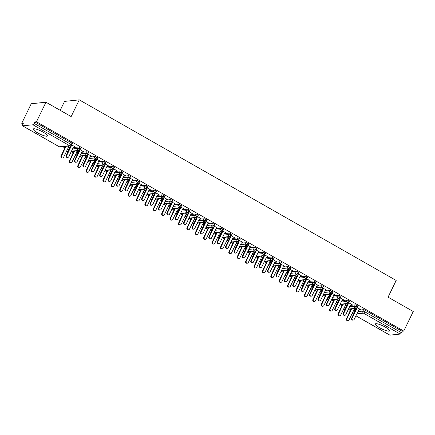 <?xml version="1.0" encoding="UTF-8"?>
<svg xmlns="http://www.w3.org/2000/svg" width="435" height="435" viewBox="0 0 435 435"><rect width="100%" height="100%" fill="white"/><g stroke="black" fill="none" stroke-linecap="round" stroke-linejoin="round"><path stroke-width="0.65" d="M43.228 132.191A7.912 1.604 25.9 0 1 47.475 135.943A7.912 1.604 25.9 0 1 37.486 132.789A7.912 1.604 25.9 0 1 33.245 129.032A7.912 1.604 25.9 0 1 43.228 132.191M385.323 327.131A7.912 1.604 25.9 0 1 389.57 330.883A7.912 1.604 25.9 0 1 379.581 327.729A7.912 1.604 25.9 0 1 375.34 323.972A7.912 1.604 25.9 0 1 385.323 327.131M21.75 123.306L23.408 123.138L22.712 124.568A1.522 0.462 -60.3 0 0 22.511 125.829A1.522 0.462 -60.3 0 0 22.615 125.851L32.919 124.774A1.522 0.462 -60.3 0 0 34.12 123.377L34.816 121.952L36.469 121.778L45.969 102.214L31.249 103.742L21.75 123.306L22.984 124.013M62.738 146.666L65.005 147.96M71.291 151.538L73.401 152.739M79.687 156.323L81.796 157.524M88.082 161.108L90.192 162.309M96.478 165.893L98.587 167.094M104.873 170.678L106.983 171.879M113.269 175.457L115.378 176.659M121.664 180.242L123.768 181.444M130.06 185.027L132.164 186.229M138.455 189.812L140.559 191.014M146.845 194.597L148.955 195.799M155.241 199.377L157.35 200.578M163.636 204.162L165.746 205.363M172.032 208.947L174.141 210.148M180.427 213.732L182.537 214.933M188.823 218.511L190.932 219.713M197.218 223.296L199.328 224.498M205.614 228.081L207.718 229.283M214.009 232.866L216.113 234.068M222.399 237.651L224.509 238.853M230.795 242.431L232.904 243.633M239.19 247.216L241.3 248.418M247.586 252.001L249.695 253.203M255.981 256.786L258.091 257.988M264.377 261.565L266.486 262.767M272.772 266.35L274.882 267.552M281.168 271.135L283.277 272.337M289.563 275.921L291.667 277.122M297.959 280.705L300.063 281.907M306.349 285.485L308.458 286.687M314.744 290.27L316.854 291.472M323.14 295.055L325.249 296.257M331.535 299.84L333.645 301.042M339.931 304.625L342.04 305.821M348.326 309.405L350.436 310.606M60.209 110.327L64.549 101.393L79.268 99.86L396.176 280.45L388.063 297.154L413.25 311.503L403.751 331.068L402.092 331.242L365.389 310.324L364.693 311.754L401.402 332.672L402.092 331.242M401.402 332.672A1.522 0.462 119.7 0 1 400.2 334.069L389.89 335.14A1.522 0.462 119.7 0 1 389.793 335.124A1.522 0.462 119.7 0 1 389.722 335.042M36.469 121.778L403.751 331.068M45.969 102.214L71.155 116.564L79.268 99.86M360.153 309.611L360.631 309.562L357.124 307.561M353.193 308.796L355.069 310.003M353.519 310.71L355.368 310.519M358.668 310.177L363.578 309.666A1.522 0.31 25.9 0 1 365.389 310.324M34.816 121.952L71.519 142.865A1.522 0.31 25.9 0 1 72.34 143.588L71.644 145.018A1.522 0.31 -154.1 0 0 70.829 144.295L71.519 142.865M68.088 148.063L69.943 147.867M73.243 147.525L78.148 147.014A1.522 0.31 25.9 0 1 79.915 147.65A1.522 0.31 25.9 0 1 80.731 148.373L80.04 149.803A1.522 0.31 -154.1 0 0 79.224 149.08L79.915 147.65M74.592 146.883L75.201 146.91L71.693 144.915M69.437 147.421L70.051 147.449L67.762 146.144M76.484 152.843L78.338 152.652M81.639 152.31L86.543 151.799A1.522 0.31 25.9 0 1 88.31 152.435A1.522 0.31 25.9 0 1 89.126 153.158L88.435 154.588A1.522 0.31 -154.1 0 0 87.62 153.865L88.31 152.435M82.987 151.668L83.596 151.695L80.089 149.694M77.832 152.207L78.447 152.228L76.158 150.929M84.879 157.628L86.734 157.437M90.034 157.095L94.939 156.584A1.522 0.31 25.9 0 1 96.706 157.22A1.522 0.31 25.9 0 1 97.522 157.943L96.831 159.368A1.522 0.31 -154.1 0 0 96.015 158.65L96.706 157.22M91.383 156.453L91.992 156.48L88.484 154.479M86.228 156.986L86.837 157.013L84.553 155.714M93.275 162.413L95.129 162.217M98.43 161.874L103.334 161.369A1.522 0.31 25.9 0 1 105.101 162.005A1.522 0.31 25.9 0 1 105.917 162.723L105.227 164.153A1.522 0.31 -154.1 0 0 104.405 163.429L105.101 162.005M99.773 161.238L100.387 161.26L96.88 159.264M94.623 161.771L95.232 161.798L92.949 160.493M101.67 167.198L103.525 167.002M106.825 166.659L111.73 166.148A1.522 0.31 25.9 0 1 113.497 166.784A1.522 0.31 25.9 0 1 114.313 167.508L113.617 168.938A1.522 0.31 -154.1 0 0 112.801 168.214L113.497 166.784M108.168 166.018L108.783 166.045L105.275 164.049M103.019 166.556L103.628 166.583L101.344 165.278M110.066 171.977L111.915 171.787M115.215 171.444L120.125 170.933A1.522 0.31 25.9 0 1 121.892 171.569A1.522 0.31 25.9 0 1 122.708 172.293L122.012 173.723A1.522 0.31 -154.1 0 0 121.196 173L121.892 171.569M116.564 170.803L117.178 170.83L113.671 168.834M111.414 171.341L112.023 171.368L109.74 170.063M118.461 176.762L120.31 176.572M123.611 176.229L128.515 175.718A1.522 0.31 25.9 0 1 130.288 176.354A1.522 0.31 25.9 0 1 131.104 177.078L130.408 178.508A1.522 0.31 -154.1 0 0 129.592 177.784L130.288 176.354M124.959 175.588L125.574 175.615L122.066 173.614M119.81 176.126L120.419 176.148L118.135 174.848M126.857 181.547L128.706 181.357M132.006 181.009L136.911 180.503A1.522 0.31 25.9 0 1 138.683 181.139A1.522 0.31 25.9 0 1 139.499 181.857L138.803 183.287A1.522 0.31 -154.1 0 0 137.987 182.569L138.683 181.139M133.355 180.373L133.969 180.4L130.462 178.399M128.2 180.906L128.814 180.933L126.531 179.633M135.252 186.332L137.101 186.136M140.402 185.794L145.306 185.283A1.522 0.31 25.9 0 1 147.079 185.919A1.522 0.31 25.9 0 1 147.895 186.642L147.199 188.072A1.522 0.31 -154.1 0 0 146.383 187.349L147.079 185.919M141.75 185.158L142.359 185.179L138.857 183.184M136.595 185.691L137.21 185.718L134.926 184.413M143.642 191.117L145.497 190.921M148.797 190.579L153.702 190.068A1.522 0.31 25.9 0 1 155.469 190.704A1.522 0.31 25.9 0 1 156.29 191.427L155.594 192.857A1.522 0.31 -154.1 0 0 154.778 192.134L155.469 190.704M150.146 189.937L150.755 189.964L147.248 187.969M144.991 190.476L145.605 190.503L143.316 189.198M152.038 195.897L153.892 195.707M157.193 195.364L162.097 194.853A1.522 0.31 25.9 0 1 163.864 195.489A1.522 0.31 25.9 0 1 164.68 196.212L163.99 197.642A1.522 0.31 -154.1 0 0 163.174 196.919L163.864 195.489M158.541 194.722L159.15 194.75L155.643 192.749M153.386 195.261L154.001 195.282L151.712 193.983M160.433 200.682L162.288 200.492M165.588 200.149L170.493 199.638A1.522 0.31 25.9 0 1 172.26 200.274A1.522 0.31 25.9 0 1 173.076 200.997L172.385 202.422A1.522 0.31 -154.1 0 0 171.569 201.704L172.26 200.274M166.937 199.507L167.546 199.534L164.038 197.533M161.782 200.04L162.396 200.067L160.107 198.768M168.829 205.467L170.683 205.276M173.984 204.928L178.888 204.423A1.522 0.31 25.9 0 1 180.655 205.059A1.522 0.31 25.9 0 1 181.471 205.777L180.781 207.207A1.522 0.31 -154.1 0 0 179.965 206.484L180.655 205.059M175.332 204.292L175.941 204.314L172.434 202.318M170.177 204.825L170.786 204.852L168.503 203.553M177.224 210.252L179.079 210.056M182.379 209.713L187.284 209.202A1.522 0.31 25.9 0 1 189.051 209.839A1.522 0.31 25.9 0 1 189.867 210.562L189.176 211.992A1.522 0.31 -154.1 0 0 188.355 211.269L189.051 209.839M183.722 209.072L184.337 209.099L180.829 207.103M178.573 209.61L179.182 209.637L176.898 208.332M185.62 215.037L187.474 214.841M190.769 214.498L195.679 213.987A1.522 0.31 25.9 0 1 197.446 214.624A1.522 0.31 25.9 0 1 198.262 215.347L197.566 216.777A1.522 0.31 -154.1 0 0 196.75 216.054L197.446 214.624M192.118 213.857L192.732 213.884L189.225 211.888M186.968 214.395L187.577 214.422L185.294 213.117M194.015 219.816L195.864 219.626M199.165 219.283L204.075 218.772A1.522 0.31 25.9 0 1 205.842 219.409A1.522 0.31 25.9 0 1 206.658 220.132L205.962 221.562A1.522 0.31 -154.1 0 0 205.146 220.839L205.842 219.409M200.513 218.642L201.128 218.669L197.62 216.668M195.364 219.18L195.973 219.202L193.689 217.902M202.411 224.601L204.26 224.411M207.56 224.068L212.465 223.557A1.522 0.31 25.9 0 1 214.237 224.194A1.522 0.31 25.9 0 1 215.053 224.911L214.357 226.341A1.522 0.31 -154.1 0 0 213.541 225.624L214.237 224.194M208.909 223.427L209.523 223.454L206.016 221.453M203.759 223.96L204.368 223.987L202.085 222.687M210.806 229.386L212.655 229.191M215.956 228.848L220.86 228.337A1.522 0.31 25.9 0 1 222.633 228.973A1.522 0.31 25.9 0 1 223.449 229.696L222.753 231.126A1.522 0.31 -154.1 0 0 221.937 230.403L222.633 228.973M217.304 228.212L217.919 228.234L214.411 226.238M212.149 228.745L212.764 228.772L210.48 227.467M219.202 234.171L221.051 233.976M224.351 233.633L229.256 233.122A1.522 0.31 25.9 0 1 231.028 233.758A1.522 0.31 25.9 0 1 231.844 234.481L231.148 235.911A1.522 0.31 -154.1 0 0 230.332 235.188L231.028 233.758M225.7 232.991L226.309 233.019L222.807 231.023M220.545 233.53L221.159 233.557L218.876 232.252M227.592 238.951L229.446 238.761M232.747 238.418L237.651 237.907A1.522 0.31 25.9 0 1 239.419 238.543A1.522 0.31 25.9 0 1 240.24 239.266L239.544 240.696A1.522 0.31 -154.1 0 0 238.728 239.973L239.419 238.543M234.095 237.776L234.704 237.804L231.197 235.803M228.94 238.315L229.555 238.342L227.266 237.037M235.987 243.736L237.842 243.546M241.142 243.203L246.047 242.692A1.522 0.31 25.9 0 1 247.814 243.328A1.522 0.31 25.9 0 1 248.63 244.051L247.939 245.476A1.522 0.31 -154.1 0 0 247.123 244.758L247.814 243.328M242.491 242.561L243.1 242.589L239.593 240.588M237.336 243.094L237.95 243.121L235.661 241.822M244.383 248.521L246.237 248.331M249.538 247.983L254.442 247.477A1.522 0.31 25.9 0 1 256.21 248.113A1.522 0.31 25.9 0 1 257.025 248.831L256.335 250.261A1.522 0.31 -154.1 0 0 255.519 249.538L256.21 248.113M250.886 247.346L251.495 247.374L247.988 245.373M245.731 247.879L246.346 247.906L244.057 246.607M252.778 253.306L254.633 253.11M257.933 252.768L262.838 252.256A1.522 0.31 25.9 0 1 264.605 252.893A1.522 0.31 25.9 0 1 265.421 253.616L264.73 255.046A1.522 0.31 -154.1 0 0 263.909 254.323L264.605 252.893M259.282 252.126L259.891 252.153L256.384 250.158M254.127 252.664L254.736 252.691L252.452 251.386M261.174 258.091L263.028 257.895M266.329 257.553L271.233 257.041A1.522 0.31 25.9 0 1 273.001 257.678A1.522 0.31 25.9 0 1 273.816 258.401L273.126 259.831A1.522 0.31 -154.1 0 0 272.305 259.108L273.001 257.678M267.672 256.911L268.286 256.938L264.779 254.943M262.522 257.449L263.131 257.476L260.848 256.171M269.569 262.87L271.424 262.68M274.719 262.338L279.629 261.826A1.522 0.31 25.9 0 1 281.396 262.463A1.522 0.31 25.9 0 1 282.212 263.186L281.516 264.616A1.522 0.31 -154.1 0 0 280.7 263.893L281.396 262.463M276.067 261.696L276.682 261.723L273.175 259.722M270.918 262.234L271.527 262.256L269.243 260.957M277.965 267.655L279.814 267.465M283.114 267.123L288.019 266.611A1.522 0.31 25.9 0 1 289.792 267.248A1.522 0.31 25.9 0 1 290.607 267.971L289.911 269.395A1.522 0.31 -154.1 0 0 289.096 268.678L289.792 267.248M284.463 266.481L285.077 266.508L281.57 264.507M279.313 267.014L279.922 267.041L277.639 265.741M286.36 272.44L288.209 272.245M291.51 271.902L296.414 271.397A1.522 0.31 25.9 0 1 298.187 272.033A1.522 0.31 25.9 0 1 299.003 272.75L298.307 274.18A1.522 0.31 -154.1 0 0 297.491 273.457L298.187 272.033M292.858 271.266L293.473 271.288L289.966 269.292M287.709 271.799L288.318 271.826L286.034 270.521M294.756 277.225L296.605 277.03M299.905 276.687L304.81 276.176A1.522 0.31 25.9 0 1 306.583 276.812A1.522 0.31 25.9 0 1 307.398 277.535L306.702 278.965A1.522 0.31 -154.1 0 0 305.887 278.242L306.583 276.812M301.254 276.046L301.868 276.073L298.361 274.077M296.099 276.584L296.713 276.611L294.43 275.306M303.146 282.005L305 281.815M308.301 281.472L313.205 280.961A1.522 0.31 25.9 0 1 314.978 281.597A1.522 0.31 25.9 0 1 315.794 282.32L315.098 283.75A1.522 0.31 -154.1 0 0 314.282 283.027L314.978 281.597M309.649 280.831L310.258 280.858L306.757 278.862M304.495 281.369L305.109 281.396L302.825 280.091M311.542 286.79L313.396 286.6M316.696 286.257L321.601 285.746A1.522 0.31 25.9 0 1 323.368 286.382A1.522 0.31 25.9 0 1 324.189 287.105L323.493 288.535A1.522 0.31 -154.1 0 0 322.678 287.812L323.368 286.382M318.045 285.616L318.654 285.643L315.147 283.642M312.89 286.154L313.504 286.176L311.215 284.876M319.937 291.575L321.791 291.385M325.092 291.037L329.996 290.531A1.522 0.31 25.9 0 1 331.764 291.167A1.522 0.31 25.9 0 1 332.579 291.885L331.889 293.315A1.522 0.31 -154.1 0 0 331.073 292.597L331.764 291.167M326.44 290.401L327.049 290.428L323.542 288.427M321.286 290.933L321.9 290.961L319.611 289.661M328.333 296.36L330.187 296.164M333.487 295.822L338.392 295.311A1.522 0.31 25.9 0 1 340.159 295.947A1.522 0.31 25.9 0 1 340.975 296.67L340.284 298.1A1.522 0.31 -154.1 0 0 339.469 297.377L340.159 295.947M334.836 295.186L335.445 295.207L331.938 293.212M329.681 295.718L330.296 295.746L328.006 294.441M336.728 301.145L338.582 300.949M341.883 300.607L346.787 300.096A1.522 0.31 25.9 0 1 348.555 300.732A1.522 0.31 25.9 0 1 349.37 301.455L348.68 302.885A1.522 0.31 -154.1 0 0 347.859 302.162L348.555 300.732M343.226 299.965L343.84 299.992L340.333 297.997M338.077 300.503L338.686 300.531L336.402 299.226M345.124 305.925L346.978 305.734M350.278 305.392L355.183 304.881A1.522 0.31 25.9 0 1 356.95 305.517A1.522 0.31 25.9 0 1 357.766 306.24L357.075 307.67A1.522 0.31 -154.1 0 0 356.254 306.947L356.95 305.517M351.621 304.75L352.236 304.777L348.729 302.776M346.472 305.288L347.081 305.31L344.797 304.011M348.511 309.024L355.052 308.344A1.522 0.462 -60.3 0 0 356.254 306.947A1.522 0.31 -154.1 0 0 354.487 306.311L355.183 304.881M344.563 309.28A1.522 0.462 -60.3 0 0 344.64 309.394A1.522 0.462 -60.3 0 0 344.645 309.399A1.522 0.462 -60.3 0 0 344.748 309.415L345.211 309.367M340.116 304.239L346.657 303.559A1.522 0.462 -60.3 0 0 347.859 302.162A1.522 0.31 -154.1 0 0 346.091 301.526L346.787 300.096M336.168 304.495A1.522 0.462 -60.3 0 0 336.25 304.609A1.522 0.462 -60.3 0 0 336.353 304.63L336.815 304.582M335.548 303.576L336.25 304.609A1.522 0.462 -60.3 0 0 336.25 304.614A1.522 1.522 0 0 0 336.717 304.788M331.72 299.454L338.261 298.774A1.522 0.462 -60.3 0 0 339.469 297.377A1.522 0.31 -154.1 0 0 337.696 296.741L338.392 295.311M327.772 299.715A1.522 0.462 -60.3 0 0 327.854 299.829A1.522 0.462 -60.3 0 0 327.957 299.846L328.42 299.802M327.153 298.791L327.854 299.829A1.522 1.522 0 0 0 328.322 300.003M323.325 294.674L329.866 293.995A1.522 0.462 -60.3 0 0 331.073 292.597A1.522 0.31 -154.1 0 0 329.3 291.961L329.996 290.531M319.377 294.93A1.522 0.462 -60.3 0 0 319.459 295.044A1.522 0.462 -60.3 0 0 319.562 295.066L320.024 295.017M318.757 294.011L319.459 295.044A1.522 0.462 -60.3 0 0 319.464 295.044A1.522 1.522 0 0 0 319.926 295.218M314.935 289.889L321.476 289.21A1.522 0.462 -60.3 0 0 322.678 287.812A1.522 0.31 -154.1 0 0 320.905 287.176L321.601 285.746M310.987 290.145A1.522 0.462 -60.3 0 0 311.063 290.259A1.522 0.462 -60.3 0 0 311.068 290.259A1.522 0.462 -60.3 0 0 311.166 290.281L311.634 290.232M306.539 285.104L313.08 284.425A1.522 0.462 -60.3 0 0 314.282 283.027A1.522 0.31 -154.1 0 0 312.515 282.391L313.205 280.961M302.591 285.36A1.522 0.462 -60.3 0 0 302.668 285.474A1.522 0.462 -60.3 0 0 302.776 285.496L303.238 285.447M301.966 284.441L302.668 285.474A1.522 0.462 -60.3 0 0 302.673 285.48A1.522 1.522 0 0 0 303.141 285.648M298.144 280.319L304.685 279.64A1.522 0.462 -60.3 0 0 305.887 278.242A1.522 0.31 -154.1 0 0 304.119 277.606L304.81 276.176M294.196 280.575A1.522 0.462 -60.3 0 0 294.272 280.689A1.522 0.462 -60.3 0 0 294.381 280.711L294.843 280.662M293.571 279.656L294.272 280.689A1.522 0.462 -60.3 0 0 294.277 280.695A1.522 1.522 0 0 0 294.745 280.869M289.748 275.54L296.289 274.855A1.522 0.462 -60.3 0 0 297.491 273.457A1.522 0.31 -154.1 0 0 295.724 272.821L296.414 271.397M285.8 275.795A1.522 0.462 -60.3 0 0 285.877 275.91A1.522 0.462 -60.3 0 0 285.985 275.931L286.447 275.882M285.175 274.871L285.877 275.91A1.522 0.462 -60.3 0 0 285.882 275.91A1.522 1.522 0 0 0 286.35 276.084M281.353 270.755L287.894 270.075A1.522 0.462 -60.3 0 0 289.096 268.678A1.522 0.31 -154.1 0 0 287.328 268.042L288.019 266.611M277.405 271.01A1.522 0.462 -60.3 0 0 277.481 271.125A1.522 0.462 -60.3 0 0 277.59 271.146L278.052 271.097M276.785 270.091L277.481 271.125A1.522 0.462 -60.3 0 0 277.486 271.125A1.522 1.522 0 0 0 277.954 271.299M272.957 265.97L279.498 265.29A1.522 0.462 -60.3 0 0 280.7 263.893A1.522 0.31 -154.1 0 0 278.933 263.257L279.629 261.826M269.009 266.225A1.522 0.462 -60.3 0 0 269.086 266.34A1.522 0.462 -60.3 0 0 269.091 266.345A1.522 0.462 -60.3 0 0 269.194 266.361L269.656 266.312M264.562 261.185L271.103 260.505A1.522 0.462 -60.3 0 0 272.305 259.108A1.522 0.31 -154.1 0 0 270.537 258.472L271.233 257.041M260.614 261.44A1.522 0.462 -60.3 0 0 260.69 261.555A1.522 0.462 -60.3 0 0 260.695 261.56A1.522 0.462 -60.3 0 0 260.799 261.576L261.261 261.527M256.166 256.4L262.707 255.72A1.522 0.462 -60.3 0 0 263.909 254.323A1.522 0.31 -154.1 0 0 262.142 253.687L262.838 252.256M252.218 256.661A1.522 0.462 -60.3 0 0 252.3 256.775A1.522 0.462 -60.3 0 0 252.403 256.791L252.865 256.748M251.599 255.736L252.3 256.775A1.522 1.522 0 0 0 252.768 256.949A1.522 1.414 -95.9 0 1 251.68 255.562M247.771 251.62L254.312 250.935A1.522 0.462 -60.3 0 0 255.519 249.538A1.522 0.31 -154.1 0 0 253.746 248.902L254.442 247.477M243.823 251.876A1.522 0.462 -60.3 0 0 243.904 251.99A1.522 0.462 -60.3 0 0 244.008 252.012L244.47 251.963M243.203 250.951L243.904 251.99A1.522 1.522 0 0 0 244.372 252.164M239.375 246.835L245.922 246.156A1.522 0.462 -60.3 0 0 247.123 244.758A1.522 0.31 -154.1 0 0 245.351 244.122L246.047 242.692M235.427 247.091A1.522 0.462 -60.3 0 0 235.509 247.205A1.522 0.462 -60.3 0 0 235.514 247.205A1.522 0.462 -60.3 0 0 235.612 247.227L236.075 247.178M230.985 242.05L237.526 241.371A1.522 0.462 -60.3 0 0 238.728 239.973A1.522 0.31 -154.1 0 0 236.955 239.337L237.651 237.907M227.037 242.306A1.522 0.462 -60.3 0 0 227.113 242.42A1.522 0.462 -60.3 0 0 227.217 242.442L227.684 242.393M226.412 241.387L227.113 242.42A1.522 0.462 -60.3 0 0 227.119 242.425A1.522 1.522 0 0 0 227.587 242.594A1.522 1.414 -95.9 0 1 226.499 241.213M222.589 237.265L229.131 236.586A1.522 0.462 -60.3 0 0 230.332 235.188A1.522 0.31 -154.1 0 0 228.565 234.552L229.256 233.122M218.642 237.521A1.522 0.462 -60.3 0 0 218.718 237.635A1.522 0.462 -60.3 0 0 218.827 237.657L219.289 237.608M218.017 236.602L218.718 237.635A1.522 0.462 -60.3 0 0 218.723 237.641A1.522 1.522 0 0 0 219.191 237.814A1.522 1.414 -95.9 0 1 218.104 236.428M214.194 232.48L220.735 231.801A1.522 0.462 -60.3 0 0 221.937 230.403A1.522 0.31 -154.1 0 0 220.17 229.767L220.86 228.337M210.246 232.741A1.522 0.462 -60.3 0 0 210.322 232.855A1.522 0.462 -60.3 0 0 210.431 232.872L210.893 232.828M209.621 231.817L210.322 232.855A1.522 0.462 -60.3 0 0 210.328 232.855A1.522 1.522 0 0 0 210.796 233.029M205.798 227.701L212.34 227.021A1.522 0.462 -60.3 0 0 213.541 225.624A1.522 0.31 -154.1 0 0 211.774 224.987L212.465 223.557M201.851 227.956A1.522 0.462 -60.3 0 0 201.927 228.07A1.522 0.462 -60.3 0 0 202.036 228.092L202.498 228.043M201.226 227.037L201.927 228.07A1.522 0.462 -60.3 0 0 201.932 228.07A1.522 1.522 0 0 0 202.4 228.244A1.522 1.414 -95.9 0 1 201.313 226.858M197.403 222.916L203.944 222.236A1.522 0.462 -60.3 0 0 205.146 220.839A1.522 0.31 -154.1 0 0 203.379 220.202L204.075 218.772M193.455 223.171A1.522 0.462 -60.3 0 0 193.531 223.285A1.522 0.462 -60.3 0 0 193.537 223.291A1.522 0.462 -60.3 0 0 193.64 223.307L194.102 223.258M189.007 218.131L195.549 217.451A1.522 0.462 -60.3 0 0 196.75 216.054A1.522 0.31 -154.1 0 0 194.983 215.417L195.679 213.987M185.06 218.386A1.522 0.462 -60.3 0 0 185.136 218.5A1.522 0.462 -60.3 0 0 185.245 218.522L185.707 218.473M184.44 217.467L185.136 218.5A1.522 0.462 -60.3 0 0 185.141 218.506A1.522 1.522 0 0 0 185.609 218.674A1.522 1.414 -95.9 0 1 184.522 217.293M180.612 213.346L187.153 212.666A1.522 0.462 -60.3 0 0 188.355 211.269A1.522 0.31 -154.1 0 0 186.588 210.632L187.284 209.202M176.664 213.601A1.522 0.462 -60.3 0 0 176.74 213.715A1.522 0.462 -60.3 0 0 176.849 213.737L177.311 213.688M176.044 212.682L176.74 213.715A1.522 0.462 -60.3 0 0 176.746 213.721A1.522 1.522 0 0 0 177.214 213.895A1.522 1.414 -95.9 0 1 176.126 212.508M172.216 208.566L178.758 207.881A1.522 0.462 -60.3 0 0 179.965 206.484A1.522 0.31 -154.1 0 0 178.192 205.847L178.888 204.423M168.269 208.822A1.522 0.462 -60.3 0 0 168.35 208.936A1.522 0.462 -60.3 0 0 168.454 208.958L168.916 208.909M167.649 207.897L168.35 208.936A1.522 1.522 0 0 0 168.818 209.11M163.821 203.781L170.362 203.101A1.522 0.462 -60.3 0 0 171.569 201.704A1.522 0.31 -154.1 0 0 169.797 201.068L170.493 199.638M159.873 204.037A1.522 0.462 -60.3 0 0 159.955 204.151A1.522 0.462 -60.3 0 0 160.058 204.173L160.52 204.124M159.253 203.118L159.955 204.151A1.522 1.522 0 0 0 160.423 204.325A1.522 1.414 -95.9 0 1 159.34 202.938M155.425 198.996L161.972 198.316A1.522 0.462 -60.3 0 0 163.174 196.919A1.522 0.31 -154.1 0 0 161.401 196.283L162.097 194.853M151.478 199.252A1.522 0.462 -60.3 0 0 151.559 199.366A1.522 0.462 -60.3 0 0 151.663 199.388L152.125 199.339M150.858 198.333L151.559 199.366A1.522 0.462 -60.3 0 0 151.565 199.371A1.522 1.522 0 0 0 152.027 199.54A1.522 1.414 -95.9 0 1 150.945 198.159M147.035 194.211L153.577 193.531A1.522 0.462 -60.3 0 0 154.778 192.134A1.522 0.31 -154.1 0 0 153.006 191.498L153.702 190.068M143.088 194.467A1.522 0.462 -60.3 0 0 143.164 194.581A1.522 0.462 -60.3 0 0 143.267 194.603L143.735 194.554M142.462 193.548L143.164 194.581A1.522 0.462 -60.3 0 0 143.169 194.586A1.522 1.522 0 0 0 143.637 194.76M138.64 189.426L145.181 188.746A1.522 0.462 -60.3 0 0 146.383 187.349A1.522 0.31 -154.1 0 0 144.616 186.713L145.306 185.283M134.692 189.687A1.522 0.462 -60.3 0 0 134.768 189.801A1.522 0.462 -60.3 0 0 134.877 189.818L135.339 189.774M134.067 188.763L134.768 189.801A1.522 0.462 -60.3 0 0 134.774 189.801A1.522 1.522 0 0 0 135.242 189.975M130.244 184.647L136.786 183.967A1.522 0.462 -60.3 0 0 137.987 182.569A1.522 0.31 -154.1 0 0 136.22 181.933L136.911 180.503M126.297 184.902A1.522 0.462 -60.3 0 0 126.373 185.016A1.522 0.462 -60.3 0 0 126.482 185.038L126.944 184.989M125.671 183.983L126.373 185.016A1.522 0.462 -60.3 0 0 126.378 185.016A1.522 1.522 0 0 0 126.846 185.19M121.849 179.862L128.39 179.182A1.522 0.462 -60.3 0 0 129.592 177.784A1.522 0.31 -154.1 0 0 127.825 177.148L128.515 175.718M117.901 180.117A1.522 0.462 -60.3 0 0 117.977 180.231A1.522 0.462 -60.3 0 0 117.983 180.231A1.522 0.462 -60.3 0 0 118.086 180.253L118.548 180.204M113.453 175.077L119.995 174.397A1.522 0.462 -60.3 0 0 121.196 173A1.522 0.31 -154.1 0 0 119.429 172.363L120.125 170.933M109.506 175.332A1.522 0.462 -60.3 0 0 109.582 175.446A1.522 0.462 -60.3 0 0 109.691 175.468L110.153 175.419M108.886 174.413L109.582 175.446A1.522 0.462 -60.3 0 0 109.587 175.452A1.522 1.522 0 0 0 110.055 175.62M105.058 170.292L111.599 169.612A1.522 0.462 -60.3 0 0 112.801 168.214A1.522 0.31 -154.1 0 0 111.034 167.578L111.73 166.148M101.11 170.547A1.522 0.462 -60.3 0 0 101.186 170.661A1.522 0.462 -60.3 0 0 101.295 170.683L101.757 170.634M100.49 169.628L101.186 170.661A1.522 0.462 -60.3 0 0 101.192 170.667A1.522 1.522 0 0 0 101.659 170.841M96.662 165.512L103.204 164.827A1.522 0.462 -60.3 0 0 104.405 163.429A1.522 0.31 -154.1 0 0 102.638 162.793L103.334 161.369M92.715 165.768A1.522 0.462 -60.3 0 0 92.791 165.882A1.522 0.462 -60.3 0 0 92.9 165.904L93.362 165.855M92.095 164.843L92.791 165.882A1.522 0.462 -60.3 0 0 92.796 165.882A1.522 1.522 0 0 0 93.264 166.056M88.267 160.727L94.808 160.047A1.522 0.462 -60.3 0 0 96.015 158.65A1.522 0.31 -154.1 0 0 94.243 158.014L94.939 156.584M84.319 160.983A1.522 0.462 -60.3 0 0 84.401 161.097A1.522 0.462 -60.3 0 0 84.504 161.119L84.966 161.07M83.699 160.064L84.401 161.097A1.522 1.522 0 0 0 84.868 161.271M79.871 155.942L86.413 155.262A1.522 0.462 -60.3 0 0 87.62 153.865A1.522 0.31 -154.1 0 0 85.847 153.229L86.543 151.799M75.924 156.198A1.522 0.462 -60.3 0 0 76.005 156.312A1.522 0.462 -60.3 0 0 76.005 156.317A1.522 0.462 -60.3 0 0 76.109 156.334L76.571 156.285M71.476 151.157L78.023 150.477A1.522 0.462 -60.3 0 0 79.224 149.08A1.522 0.31 -154.1 0 0 77.452 148.444L78.148 147.014M67.528 151.413A1.522 0.462 -60.3 0 0 67.61 151.527A1.522 0.462 -60.3 0 0 67.615 151.532A1.522 0.462 -60.3 0 0 67.713 151.549L68.175 151.5M353.269 320.068L352.79 320.116A1.267 1.18 -95.9 0 1 351.61 318.257L352.089 318.208A1.267 1.18 84.1 0 0 353.269 320.068A1.267 1.18 84.1 0 0 354.188 319.404L358.788 309.938L360.376 309.415M351.61 318.257L356.113 308.469M352.089 318.208L356.689 308.741L356.548 308.268M356.689 308.741L356.211 308.79M348.12 320.606L347.641 320.655A1.267 1.18 -95.9 0 1 346.461 318.795L346.94 318.746A1.267 1.18 84.1 0 0 348.12 320.606A1.267 1.18 84.1 0 0 349.039 319.942L353.633 310.47L355.226 309.954M351.447 308.975L346.94 318.746M350.969 309.024L346.461 318.795M351.056 309.323L351.534 309.274M344.873 315.283L344.395 315.331A1.267 1.18 -95.9 0 1 343.215 313.477L343.693 313.423A1.267 1.18 84.1 0 0 344.873 315.283A1.267 1.18 84.1 0 0 345.792 314.619L350.392 305.152L351.986 304.636M343.215 313.477L347.717 303.684M343.693 313.423L348.294 303.956L348.152 303.483M348.294 303.956L347.815 304.005M336.478 310.503L335.999 310.552A1.267 1.18 -95.9 0 1 334.819 308.692L335.298 308.643A1.267 1.18 84.1 0 0 336.478 310.503A1.267 1.18 84.1 0 0 337.397 309.84L341.997 300.367L343.59 299.851M334.819 308.692L339.327 298.899M335.298 308.643L339.898 299.171L339.757 298.704M339.898 299.171L339.42 299.22M328.088 305.718L327.609 305.767A1.267 1.18 -95.9 0 1 326.424 303.907L326.902 303.858A1.267 1.18 84.1 0 0 328.088 305.718A1.267 1.18 84.1 0 0 329.001 305.055L333.601 295.582L335.195 295.066M326.424 303.907L330.932 294.114M326.902 303.858L331.503 294.386L331.361 293.919M331.503 294.386L331.024 294.441M319.692 300.933L319.214 300.982A1.267 1.18 -95.9 0 1 318.034 299.122L318.512 299.073A1.267 1.18 84.1 0 0 319.692 300.933A1.267 1.18 84.1 0 0 320.611 300.27L325.206 290.803L326.799 290.281M318.034 299.122L322.536 289.335M318.512 299.073L323.107 289.607L322.971 289.134M323.107 289.607L322.629 289.656M339.724 315.821L339.246 315.87A1.267 1.18 -95.9 0 1 338.066 314.01L338.544 313.961A1.267 1.18 84.1 0 0 339.724 315.821A1.267 1.18 84.1 0 0 340.643 315.157L345.238 305.685L346.831 305.169M343.052 304.19L338.544 313.961M342.573 304.239L338.066 314.01M342.66 304.543L343.139 304.495M331.329 311.036L330.85 311.085A1.267 1.18 -95.9 0 1 329.67 309.225L330.149 309.176A1.267 1.18 84.1 0 0 331.329 311.036A1.267 1.18 84.1 0 0 332.248 310.372L336.842 300.906L338.435 300.384M334.656 299.41L330.149 309.176M334.178 299.459L329.67 309.225M334.265 299.758L334.743 299.71M322.933 306.251L322.455 306.3A1.267 1.18 -95.9 0 1 321.275 304.446L321.753 304.391A1.267 1.18 84.1 0 0 322.933 306.251A1.267 1.18 84.1 0 0 323.852 305.587L328.452 296.121L330.04 295.604M326.261 294.625L321.753 304.391M325.782 294.674L321.275 304.446M325.875 294.974L326.353 294.925M314.538 301.471L314.059 301.52A1.267 1.18 -95.9 0 1 312.879 299.661L313.358 299.612A1.267 1.18 84.1 0 0 314.538 301.471A1.267 1.18 84.1 0 0 315.457 300.808L320.057 291.336L321.644 290.819M317.865 289.84L313.358 299.612M317.387 289.889L312.879 299.661M317.479 290.188L317.958 290.14M311.297 296.148L310.818 296.197A1.267 1.18 -95.9 0 1 309.638 294.337L310.117 294.288A1.267 1.18 84.1 0 0 311.297 296.148A1.267 1.18 84.1 0 0 312.216 295.485L316.81 286.018L318.404 285.496M309.638 294.337L314.141 284.55M310.117 294.288L314.712 284.822L314.576 284.349M314.712 284.822L314.233 284.871M306.142 296.686L305.664 296.735A1.267 1.18 -95.9 0 1 304.484 294.876L304.962 294.827A1.267 1.18 84.1 0 0 306.142 296.686A1.267 1.18 84.1 0 0 307.061 296.023L311.661 286.551L313.249 286.034M309.47 285.055L304.962 294.827M308.991 285.104L304.484 294.876M309.084 285.409L309.562 285.355M302.901 291.363L302.423 291.417A1.267 1.18 -95.9 0 1 301.243 289.558L301.721 289.509A1.267 1.18 84.1 0 0 302.901 291.363A1.267 1.18 84.1 0 0 303.82 290.7L308.415 281.233L310.008 280.716M301.243 289.558L305.745 279.765M301.721 289.509L306.316 280.037L306.18 279.564M306.316 280.037L305.838 280.086M294.506 286.583L294.027 286.632A1.267 1.18 -95.9 0 1 292.847 284.773L293.326 284.724A1.267 1.18 84.1 0 0 294.506 286.583A1.267 1.18 84.1 0 0 295.425 285.92L300.019 276.448L301.613 275.931M292.847 284.773L297.35 274.98M293.326 284.724L297.926 275.252L297.785 274.784M297.926 275.252L297.448 275.301M286.11 281.798L285.632 281.847A1.267 1.18 -95.9 0 1 284.452 279.988L284.93 279.939A1.267 1.18 84.1 0 0 286.11 281.798A1.267 1.18 84.1 0 0 287.029 281.135L291.629 271.663L293.217 271.146M284.452 279.988L288.954 270.2M284.93 279.939L289.531 270.467L289.389 269.999M289.531 270.467L289.052 270.521M277.715 277.013L277.236 277.062A1.267 1.18 -95.9 0 1 276.056 275.203L276.535 275.154A1.267 1.18 84.1 0 0 277.715 277.013A1.267 1.18 84.1 0 0 278.634 276.35L283.234 266.883L284.822 266.361M276.056 275.203L280.559 265.415M276.535 275.154L281.135 265.687L280.994 265.214M281.135 265.687L280.657 265.736M297.747 291.901L297.268 291.95A1.267 1.18 -95.9 0 1 296.088 290.091L296.567 290.042A1.267 1.18 84.1 0 0 297.747 291.901A1.267 1.18 84.1 0 0 298.666 291.238L303.266 281.771L304.859 281.249M301.08 280.271L296.567 290.042M300.601 280.325L296.088 290.091M300.688 280.624L301.167 280.575M289.351 287.116L288.873 287.165A1.267 1.18 -95.9 0 1 287.693 285.306L288.171 285.257A1.267 1.18 84.1 0 0 289.351 287.116A1.267 1.18 84.1 0 0 290.27 286.453L294.87 276.986L296.463 276.464M292.684 275.491L288.171 285.257M292.206 275.54L287.693 285.306M292.293 275.839L292.771 275.79M280.961 282.331L280.483 282.386A1.267 1.18 -95.9 0 1 279.297 280.526L279.776 280.477A1.267 1.18 84.1 0 0 280.961 282.331A1.267 1.18 84.1 0 0 281.875 281.668L286.475 272.201L288.068 271.685M284.289 270.706L279.776 280.477M283.81 270.755L279.297 280.526M283.897 271.054L284.376 271.005M272.566 277.552L272.087 277.601A1.267 1.18 -95.9 0 1 270.907 275.741L271.386 275.692A1.267 1.18 84.1 0 0 272.566 277.552A1.267 1.18 84.1 0 0 273.479 276.888L278.079 267.416L279.672 266.9M275.893 265.921L271.386 275.692M275.415 265.97L270.907 275.741M275.502 266.269L275.98 266.22M269.319 272.228L268.841 272.277A1.267 1.18 -95.9 0 1 267.661 270.423L268.139 270.369A1.267 1.18 84.1 0 0 269.319 272.228A1.267 1.18 84.1 0 0 270.238 271.565L274.838 262.098L276.432 261.576M267.661 270.423L272.163 260.63M268.139 270.369L272.74 260.902L272.598 260.429M272.74 260.902L272.261 260.951M260.924 267.443L260.445 267.498A1.267 1.18 -95.9 0 1 259.265 265.638L259.744 265.589A1.267 1.18 84.1 0 0 260.924 267.443A1.267 1.18 84.1 0 0 261.843 266.785L266.443 257.313L268.036 256.797M259.265 265.638L263.768 255.845M259.744 265.589L264.344 256.117L264.203 255.644M264.344 256.117L263.866 256.166M252.534 262.664L252.055 262.713A1.267 1.18 -95.9 0 1 250.87 260.853L251.348 260.804A1.267 1.18 84.1 0 0 252.534 262.664A1.267 1.18 84.1 0 0 253.447 262L258.047 252.528L259.641 252.012M250.87 260.853L255.378 251.06M251.348 260.804L255.949 251.332L255.807 250.864M255.949 251.332L255.47 251.386M244.138 257.879L243.66 257.928A1.267 1.18 -95.9 0 1 242.48 256.068L242.953 256.019A1.267 1.18 84.1 0 0 244.138 257.879A1.267 1.18 84.1 0 0 245.052 257.215L249.652 247.749L251.245 247.227M242.48 256.068L246.982 246.281M242.953 256.019L247.553 246.553L247.412 246.079M247.553 246.553L247.075 246.601M235.743 253.094L235.264 253.143A1.267 1.18 -95.9 0 1 234.084 251.283L234.563 251.234A1.267 1.18 84.1 0 0 235.743 253.094A1.267 1.18 84.1 0 0 236.662 252.43L241.256 242.964L242.85 242.442M234.084 251.283L238.587 241.496M234.563 251.234L239.158 241.768L239.022 241.294M239.158 241.768L238.679 241.816M264.17 272.767L263.692 272.816A1.267 1.18 -95.9 0 1 262.512 270.956L262.99 270.907A1.267 1.18 84.1 0 0 264.17 272.767A1.267 1.18 84.1 0 0 265.089 272.103L269.684 262.631L271.277 262.115M267.498 261.136L262.99 270.907M267.019 261.185L262.512 270.956M267.106 261.489L267.585 261.435M255.775 267.982L255.296 268.031A1.267 1.18 -95.9 0 1 254.116 266.171L254.595 266.122A1.267 1.18 84.1 0 0 255.775 267.982A1.267 1.18 84.1 0 0 256.693 267.318L261.288 257.852L262.881 257.33M259.102 256.356L254.595 266.122M258.624 256.405L254.116 266.171M258.711 256.704L259.189 256.655M247.379 263.197L246.901 263.246A1.267 1.18 -95.9 0 1 245.721 261.392L246.199 261.337A1.267 1.18 84.1 0 0 247.379 263.197A1.267 1.18 84.1 0 0 248.298 262.533L252.893 253.067L254.486 252.545M250.707 251.571L246.199 261.337M250.228 251.62L245.721 261.392M250.315 251.919L250.794 251.87M238.984 258.412L238.505 258.466A1.267 1.18 -95.9 0 1 237.325 256.606L237.804 256.558A1.267 1.18 84.1 0 0 238.984 258.412A1.267 1.18 84.1 0 0 239.902 257.754L244.503 248.282L246.09 247.765M242.311 246.786L237.804 256.558M241.833 246.835L237.325 256.606M241.925 247.134L242.404 247.085M230.588 253.632L230.11 253.681A1.267 1.18 -95.9 0 1 228.93 251.821L229.408 251.773A1.267 1.18 84.1 0 0 230.588 253.632A1.267 1.18 84.1 0 0 231.507 252.969L236.107 243.497L237.695 242.98M233.916 242.001L229.408 251.773M233.437 242.05L228.93 251.821M233.53 242.355L234.008 242.3M227.347 248.309L226.869 248.363A1.267 1.18 -95.9 0 1 225.689 246.504L226.167 246.455A1.267 1.18 84.1 0 0 227.347 248.309A1.267 1.18 84.1 0 0 228.266 247.645L232.861 238.179L234.454 237.662M225.689 246.504L230.191 236.711M226.167 246.455L230.762 236.983L230.626 236.509M230.762 236.983L230.284 237.031M222.193 248.847L221.714 248.896A1.267 1.18 -95.9 0 1 220.534 247.036L221.013 246.988A1.267 1.18 84.1 0 0 222.193 248.847A1.267 1.18 84.1 0 0 223.111 248.184L227.712 238.717L229.299 238.195M225.52 237.216L221.013 246.988M225.042 237.271L220.534 247.036M225.134 237.57L225.613 237.521M218.952 243.529L218.473 243.578A1.267 1.18 -95.9 0 1 217.293 241.719L217.772 241.67A1.267 1.18 84.1 0 0 218.952 243.529A1.267 1.18 84.1 0 0 219.871 242.866L224.465 233.394L226.059 232.877M217.293 241.719L221.796 231.926M217.772 241.67L222.367 232.198L222.231 231.73M222.367 232.198L221.888 232.246M213.797 244.062L213.319 244.111A1.267 1.18 -95.9 0 1 212.139 242.251L212.617 242.203A1.267 1.18 84.1 0 0 213.797 244.062A1.267 1.18 84.1 0 0 214.716 243.399L219.316 233.932L220.909 233.41M217.13 232.437L212.617 242.203M216.652 232.486L212.139 242.251M216.739 232.785L217.217 232.736M210.556 238.744L210.078 238.793A1.267 1.18 -95.9 0 1 208.898 236.934L209.376 236.885A1.267 1.18 84.1 0 0 210.556 238.744A1.267 1.18 84.1 0 0 211.475 238.081L216.075 228.609L217.663 228.092M208.898 236.934L213.4 227.146M209.376 236.885L213.976 227.413L213.835 226.945M213.976 227.413L213.498 227.467M205.402 239.277L204.923 239.326A1.267 1.18 -95.9 0 1 203.743 237.472L204.222 237.418A1.267 1.18 84.1 0 0 205.402 239.277A1.267 1.18 84.1 0 0 206.32 238.614L210.921 229.147L212.514 228.631M208.735 227.652L204.222 237.418M208.256 227.701L203.743 237.472M208.343 228L208.822 227.951M202.161 233.959L201.682 234.008A1.267 1.18 -95.9 0 1 200.502 232.149L200.981 232.1A1.267 1.18 84.1 0 0 202.161 233.959A1.267 1.18 84.1 0 0 203.08 233.296L207.68 223.829L209.268 223.307M200.502 232.149L205.005 222.361M200.981 232.1L205.581 222.633L205.44 222.16M205.581 222.633L205.102 222.682M197.011 234.498L196.533 234.547A1.267 1.18 -95.9 0 1 195.348 232.687L195.826 232.638A1.267 1.18 84.1 0 0 197.011 234.498A1.267 1.18 84.1 0 0 197.925 233.834L202.525 224.362L204.118 223.846M200.339 222.867L195.826 232.638M199.861 222.916L195.348 232.687M199.948 223.215L200.426 223.166M193.765 229.174L193.287 229.223A1.267 1.18 -95.9 0 1 192.107 227.369L192.585 227.315A1.267 1.18 84.1 0 0 193.765 229.174A1.267 1.18 84.1 0 0 194.684 228.511L199.284 219.044L200.872 218.522M192.107 227.369L196.609 217.576M192.585 227.315L197.185 217.848L197.044 217.375M197.185 217.848L196.707 217.897M188.616 229.713L188.137 229.762A1.267 1.18 -95.9 0 1 186.958 227.902L187.436 227.853A1.267 1.18 84.1 0 0 188.616 229.713A1.267 1.18 84.1 0 0 189.535 229.049L194.13 219.577L195.723 219.061M191.944 218.082L187.436 227.853M191.465 218.131L186.958 227.902M191.552 218.435L192.031 218.381M185.37 224.389L184.891 224.444A1.267 1.18 -95.9 0 1 183.711 222.584L184.19 222.535A1.267 1.18 84.1 0 0 185.37 224.389A1.267 1.18 84.1 0 0 186.289 223.731L190.889 214.259L192.482 213.743M183.711 222.584L188.214 212.791M184.19 222.535L188.79 213.063L188.649 212.59M188.79 213.063L188.311 213.112M180.22 224.928L179.742 224.977A1.267 1.18 -95.9 0 1 178.562 223.117L179.041 223.068A1.267 1.18 84.1 0 0 180.22 224.928A1.267 1.18 84.1 0 0 181.139 224.264L185.734 214.798L187.327 214.276M183.548 213.297L179.041 223.068M183.07 213.351L178.562 223.117M183.157 213.65L183.635 213.601M176.974 219.61L176.496 219.659A1.267 1.18 -95.9 0 1 175.316 217.799L175.794 217.75A1.267 1.18 84.1 0 0 176.974 219.61A1.267 1.18 84.1 0 0 177.893 218.946L182.493 209.474L184.087 208.958M175.316 217.799L179.818 208.006M175.794 217.75L180.394 208.278L180.253 207.81M180.394 208.278L179.916 208.327M171.825 220.143L171.346 220.192A1.267 1.18 -95.9 0 1 170.167 218.337L170.645 218.283A1.267 1.18 84.1 0 0 171.825 220.143A1.267 1.18 84.1 0 0 172.744 219.479L177.339 210.013L178.932 209.491M175.153 208.517L170.645 218.283M174.674 208.566L170.167 218.337M174.761 208.865L175.24 208.816M168.584 214.825L168.106 214.874A1.267 1.18 -95.9 0 1 166.92 213.014L167.399 212.965A1.267 1.18 84.1 0 0 168.584 214.825A1.267 1.18 84.1 0 0 169.498 214.161L174.098 204.689L175.691 204.173M166.92 213.014L171.428 203.227M167.399 212.965L171.999 203.498L171.858 203.025M171.999 203.498L171.52 203.547M163.429 215.358L162.951 215.412A1.267 1.18 -95.9 0 1 161.771 213.552L162.25 213.503A1.267 1.18 84.1 0 0 163.429 215.358A1.267 1.18 84.1 0 0 164.348 214.7L168.943 205.228L170.536 204.711M166.757 203.732L162.25 213.503M166.279 203.781L161.771 213.552M166.366 204.08L166.844 204.031M160.189 210.04L159.71 210.089A1.267 1.18 -95.9 0 1 158.53 208.229L159.009 208.18A1.267 1.18 84.1 0 0 160.189 210.04A1.267 1.18 84.1 0 0 161.102 209.376L165.702 199.91L167.296 199.388M158.53 208.229L163.033 198.442M159.009 208.18L163.603 198.713L163.468 198.24M163.603 198.713L163.125 198.762M155.034 210.578L154.555 210.627A1.267 1.18 -95.9 0 1 153.376 208.767L153.854 208.718A1.267 1.18 84.1 0 0 155.034 210.578A1.267 1.18 84.1 0 0 155.953 209.915L160.553 200.443L162.141 199.926M158.362 198.947L153.854 208.718M157.883 198.996L153.376 208.767M157.976 199.295L158.454 199.246M151.793 205.255L151.315 205.304A1.267 1.18 -95.9 0 1 150.135 203.45L150.613 203.395A1.267 1.18 84.1 0 0 151.793 205.255A1.267 1.18 84.1 0 0 152.712 204.591L157.307 195.125L158.9 194.608M150.135 203.45L154.637 193.657M150.613 203.395L155.208 193.928L155.072 193.455M155.208 193.928L154.73 193.977M146.638 205.793L146.16 205.842A1.267 1.18 -95.9 0 1 144.98 203.982L145.459 203.933A1.267 1.18 84.1 0 0 146.638 205.793A1.267 1.18 84.1 0 0 147.557 205.13L152.158 195.658L153.745 195.141M149.966 194.162L145.459 203.933M149.488 194.211L144.98 203.982M149.58 194.516L150.059 194.467M143.398 200.475L142.919 200.524A1.267 1.18 -95.9 0 1 141.739 198.665L142.218 198.616A1.267 1.18 84.1 0 0 143.398 200.475A1.267 1.18 84.1 0 0 144.317 199.812L148.911 190.34L150.505 189.823M141.739 198.665L146.242 188.872M142.218 198.616L146.812 189.143L146.677 188.676M146.812 189.143L146.334 189.192M138.243 201.008L137.764 201.057A1.267 1.18 -95.9 0 1 136.585 199.197L137.063 199.148A1.267 1.18 84.1 0 0 138.243 201.008A1.267 1.18 84.1 0 0 139.162 200.345L143.762 190.878L145.35 190.356M141.571 189.383L137.063 199.148M141.092 189.432L136.585 199.197M141.185 189.731L141.663 189.682M135.002 195.69L134.524 195.739A1.267 1.18 -95.9 0 1 133.344 193.879L133.822 193.831A1.267 1.18 84.1 0 0 135.002 195.69A1.267 1.18 84.1 0 0 135.921 195.027L140.516 185.555L142.109 185.038M133.344 193.879L137.846 184.087M133.822 193.831L138.417 184.358L138.281 183.891M138.417 184.358L137.939 184.413M129.847 196.223L129.369 196.272A1.267 1.18 -95.9 0 1 128.189 194.418L128.668 194.363A1.267 1.18 84.1 0 0 129.847 196.223A1.267 1.18 84.1 0 0 130.766 195.56L135.367 186.093L136.96 185.576M133.181 184.598L128.668 194.363M132.702 184.647L128.189 194.418M132.789 184.946L133.268 184.897M126.607 190.905L126.128 190.954A1.267 1.18 -95.9 0 1 124.948 189.094L125.427 189.046A1.267 1.18 84.1 0 0 126.607 190.905A1.267 1.18 84.1 0 0 127.526 190.242L132.126 180.775L133.714 180.253M124.948 189.094L129.451 179.307M125.427 189.046L130.027 179.579L129.886 179.106M130.027 179.579L129.548 179.628M121.452 191.443L120.973 191.492A1.267 1.18 -95.9 0 1 119.794 189.633L120.272 189.584A1.267 1.18 84.1 0 0 121.452 191.443A1.267 1.18 84.1 0 0 122.371 190.78L126.971 181.308L128.564 180.791M124.785 179.813L120.272 189.584M124.307 179.862L119.794 189.633M124.394 180.161L124.872 180.112M118.211 186.12L117.733 186.169A1.267 1.18 -95.9 0 1 116.553 184.309L117.031 184.261A1.267 1.18 84.1 0 0 118.211 186.12A1.267 1.18 84.1 0 0 119.13 185.457L123.73 175.99L125.318 175.468M116.553 184.309L121.055 174.522M117.031 184.261L121.631 174.794L121.49 174.321M121.631 174.794L121.153 174.843M113.062 186.658L112.583 186.707A1.267 1.18 -95.9 0 1 111.398 184.848L111.877 184.799A1.267 1.18 84.1 0 0 113.062 186.658A1.267 1.18 84.1 0 0 113.975 185.995L118.576 176.523L120.169 176.006M116.39 175.028L111.877 184.799M115.911 175.077L111.398 184.848M115.998 175.381L116.477 175.327M109.816 181.335L109.337 181.39A1.267 1.18 -95.9 0 1 108.157 179.53L108.636 179.481A1.267 1.18 84.1 0 0 109.816 181.335A1.267 1.18 84.1 0 0 110.735 180.677L115.335 171.205L116.923 170.689M108.157 179.53L112.66 169.737M108.636 179.481L113.236 170.009L113.095 169.536M113.236 170.009L112.757 170.058M104.666 181.874L104.188 181.922A1.267 1.18 -95.9 0 1 103.008 180.063L103.486 180.014A1.267 1.18 84.1 0 0 104.666 181.874A1.267 1.18 84.1 0 0 105.585 181.21L110.18 171.743L111.773 171.221M107.994 170.243L103.486 180.014M107.516 170.297L103.008 180.063M107.603 170.596L108.081 170.547M101.42 176.556L100.942 176.605A1.267 1.18 -95.9 0 1 99.762 174.745L100.24 174.696A1.267 1.18 84.1 0 0 101.42 176.556A1.267 1.18 84.1 0 0 102.339 175.892L106.939 166.42L108.532 165.904M99.762 174.745L104.264 164.952M100.24 174.696L104.84 165.224L104.699 164.756M104.84 165.224L104.362 165.273M96.271 177.088L95.792 177.137A1.267 1.18 -95.9 0 1 94.612 175.278L95.091 175.229A1.267 1.18 84.1 0 0 96.271 177.088A1.267 1.18 84.1 0 0 97.19 176.425L101.785 166.958L103.378 166.436M99.599 165.463L95.091 175.229M99.12 165.512L94.612 175.278M99.207 165.811L99.686 165.762M93.025 171.771L92.546 171.82A1.267 1.18 -95.9 0 1 91.366 169.96L91.845 169.911A1.267 1.18 84.1 0 0 93.025 171.771A1.267 1.18 84.1 0 0 93.944 171.107L98.544 161.635L100.137 161.119M91.366 169.96L95.869 160.172M91.845 169.911L96.445 160.444L96.304 159.971M96.445 160.444L95.966 160.493M87.875 172.303L87.397 172.358A1.267 1.18 -95.9 0 1 86.217 170.498L86.695 170.449A1.267 1.18 84.1 0 0 87.875 172.303A1.267 1.18 84.1 0 0 88.794 171.64L93.389 162.173L94.982 161.657M91.203 160.678L86.695 170.449M90.725 160.727L86.217 170.498M90.812 161.026L91.29 160.977M84.635 166.986L84.156 167.035A1.267 1.18 -95.9 0 1 82.971 165.175L83.449 165.126A1.267 1.18 84.1 0 0 84.635 166.986A1.267 1.18 84.1 0 0 85.548 166.322L90.148 156.856L91.741 156.334M82.971 165.175L87.478 155.387M83.449 165.126L88.049 155.659L87.908 155.186M88.049 155.659L87.571 155.708M79.48 167.524L79.001 167.573A1.267 1.18 -95.9 0 1 77.822 165.713L78.3 165.664A1.267 1.18 84.1 0 0 79.48 167.524A1.267 1.18 84.1 0 0 80.399 166.861L84.994 157.388L86.587 156.872M82.808 155.893L78.3 165.664M82.329 155.942L77.822 165.713M82.416 156.241L82.895 156.192M76.239 162.201L75.761 162.25A1.267 1.18 -95.9 0 1 74.581 160.395L75.059 160.341A1.267 1.18 84.1 0 0 76.239 162.201A1.267 1.18 84.1 0 0 77.158 161.537L81.753 152.071L83.346 151.549M74.581 160.395L79.083 150.602M75.059 160.341L79.654 150.874L79.518 150.401M79.654 150.874L79.175 150.923M71.084 162.739L70.606 162.788A1.267 1.18 -95.9 0 1 69.426 160.928L69.904 160.879A1.267 1.18 84.1 0 0 71.084 162.739A1.267 1.18 84.1 0 0 72.003 162.076L76.603 152.603L78.191 152.087M74.412 151.108L69.904 160.879M73.934 151.157L69.426 160.928M74.026 151.462L74.505 151.407M67.844 157.416L67.365 157.47A1.267 1.18 -95.9 0 1 66.185 155.61L66.664 155.561A1.267 1.18 84.1 0 0 67.844 157.416A1.267 1.18 84.1 0 0 68.763 156.758L73.357 147.286L74.95 146.769M66.185 155.61L70.688 145.817M66.664 155.561L71.258 146.089L71.123 145.622M71.258 146.089L70.78 146.138M62.689 157.954L62.21 158.003A1.267 1.18 -95.9 0 1 61.03 156.143L61.509 156.094A1.267 1.18 84.1 0 0 62.689 157.954A1.267 1.18 84.1 0 0 63.608 157.291L68.208 147.824L69.796 147.302M66.017 146.329L61.509 156.094M65.538 146.377L61.03 156.143M65.631 146.677L66.109 146.628M400.2 334.069L363.491 313.151L356.89 313.836M353.59 314.179L353.187 314.222L353.486 314.396M355.944 315.794L389.89 335.14M352.421 312.966A1.522 1.414 -95.9 0 0 353.187 314.222A1.522 0.462 119.7 0 1 353.084 314.206A1.522 0.462 119.7 0 1 353.002 314.103M357.978 311.601L362.882 311.096A1.522 0.31 -154.1 0 1 364.693 311.754A1.522 0.462 119.7 0 1 363.491 313.151A1.522 1.414 -95.9 0 1 362.882 311.096L363.578 309.666M22.615 125.851L59.318 146.764L69.627 145.692L32.919 124.774M34.12 123.377L70.829 144.295A1.522 0.462 -60.3 0 1 69.627 145.692A1.522 1.414 -95.9 0 0 70.432 145.866A1.522 1.522 0 0 0 71.644 145.018A1.522 0.31 -154.1 0 1 71.536 145.072A1.522 1.414 -95.9 0 1 70.432 145.866L60.128 146.938A1.522 1.414 -95.9 0 1 59.318 146.764A1.522 0.462 -60.3 0 1 59.22 146.747L22.511 125.829M59.149 146.671A1.522 0.462 -60.3 0 0 59.22 146.747A1.522 1.522 0 0 0 60.128 146.938M352.823 312.14L354.677 311.949M348.381 309.296L355.863 308.518A1.522 1.414 -95.9 0 0 356.961 307.719A1.522 0.31 -154.1 0 0 357.075 307.67A1.522 1.522 0 0 1 355.863 308.518A1.522 1.414 -95.9 0 1 354.487 306.311L349.582 306.822M344.645 309.399A1.522 1.522 0 0 0 345.113 309.568A1.522 1.414 -95.9 0 1 344.025 308.187M344.428 307.355L346.282 307.164M336.032 302.575L337.886 302.379M341.187 302.037L346.091 301.526A1.522 1.414 -95.9 0 0 347.467 303.733A1.522 1.522 0 0 0 348.68 302.885A1.522 0.31 -154.1 0 1 348.571 302.939A1.522 1.414 -95.9 0 1 347.467 303.733L339.985 304.511M327.637 297.79L329.491 297.594M332.791 297.252L337.696 296.741A1.522 1.414 -95.9 0 0 339.072 298.948A1.522 1.522 0 0 0 340.284 298.1A1.522 0.31 -154.1 0 1 340.175 298.154A1.522 1.414 -95.9 0 1 339.072 298.948L331.59 299.726M319.246 293.005L321.095 292.815M324.396 292.467L329.3 291.961A1.522 1.414 -95.9 0 0 330.676 294.163A1.522 1.522 0 0 0 331.889 293.315A1.522 0.31 -154.1 0 1 331.78 293.369A1.522 1.414 -95.9 0 1 330.676 294.163L323.194 294.941M310.851 288.22L312.7 288.03M316 287.687L320.905 287.176A1.522 1.414 -95.9 0 0 322.281 289.384A1.522 1.522 0 0 0 323.493 288.535A1.522 0.31 -154.1 0 1 323.384 288.584A1.522 1.414 -95.9 0 1 322.281 289.384L314.799 290.161M302.455 283.435L304.304 283.245M307.605 282.902L312.509 282.391A1.522 1.414 -95.9 0 0 313.885 284.599A1.522 1.522 0 0 0 315.098 283.75A1.522 0.31 -154.1 0 1 314.989 283.799A1.522 1.414 -95.9 0 1 313.885 284.599L306.403 285.376M294.06 278.656L295.909 278.46M299.209 278.117L304.119 277.606A1.522 1.414 -95.9 0 0 305.49 279.814A1.522 1.522 0 0 0 306.702 278.965A1.522 0.31 -154.1 0 1 306.593 279.02A1.522 1.414 -95.9 0 1 305.49 279.814L298.013 280.591M285.664 273.871L287.519 273.675M290.819 273.332L295.724 272.827A1.522 1.414 -95.9 0 0 297.1 275.029A1.522 1.522 0 0 0 298.307 274.18A1.522 0.31 -154.1 0 1 298.198 274.235A1.522 1.414 -95.9 0 1 297.1 275.029L289.618 275.806M277.269 269.086L279.123 268.895M282.424 268.553L287.328 268.042A1.522 1.414 -95.9 0 0 288.704 270.244A1.522 1.522 0 0 0 289.911 269.395A1.522 0.31 -154.1 0 1 289.802 269.45A1.522 1.414 -95.9 0 1 288.704 270.244L281.222 271.027M268.873 264.301L270.728 264.11M274.028 263.768L278.933 263.257A1.522 1.414 -95.9 0 0 280.309 265.464A1.522 1.522 0 0 0 281.516 264.616A1.522 0.31 -154.1 0 1 281.407 264.665A1.522 1.414 -95.9 0 1 280.309 265.464L272.827 266.242M260.478 259.521L262.332 259.325M265.633 258.983L270.537 258.472A1.522 1.414 -95.9 0 0 271.913 260.679A1.522 1.522 0 0 0 273.126 259.831A1.522 0.31 -154.1 0 1 273.011 259.885A1.522 1.414 -95.9 0 1 271.913 260.679L264.431 261.457M252.082 254.736L253.937 254.54M257.237 254.198L262.142 253.687A1.522 1.414 -95.9 0 0 263.518 255.894A1.522 1.522 0 0 0 264.73 255.046A1.522 0.31 -154.1 0 1 264.621 255.1A1.522 1.414 -95.9 0 1 263.518 255.894L256.036 256.672M243.687 249.951L245.541 249.761M248.842 249.413L253.746 248.907A1.522 1.414 -95.9 0 0 255.122 251.109A1.522 1.522 0 0 0 256.335 250.261A1.522 0.31 -154.1 0 1 256.226 250.315A1.522 1.414 -95.9 0 1 255.122 251.109L247.64 251.887M235.297 245.166L237.146 244.976M240.446 244.633L245.351 244.122A1.522 1.414 -95.9 0 0 246.727 246.33A1.522 1.522 0 0 0 247.939 245.476A1.522 0.31 -154.1 0 1 247.83 245.53A1.522 1.414 -95.9 0 1 246.727 246.33L239.245 247.107M226.901 240.381L228.75 240.191M232.051 239.848L236.955 239.337A1.522 1.414 -95.9 0 0 238.331 241.545A1.522 1.522 0 0 0 239.544 240.696A1.522 0.31 -154.1 0 1 239.435 240.745A1.522 1.414 -95.9 0 1 238.331 241.545L230.849 242.322M218.506 235.601L220.355 235.406M223.655 235.063L228.56 234.552A1.522 1.414 -95.9 0 0 229.936 236.76A1.522 1.522 0 0 0 231.148 235.911A1.522 0.31 -154.1 0 1 231.039 235.966A1.522 1.414 -95.9 0 1 229.936 236.76L222.454 237.537M210.11 230.816L211.965 230.621M215.26 230.278L220.17 229.767A1.522 1.414 -95.9 0 0 221.54 231.975A1.522 1.522 0 0 0 222.753 231.126A1.522 0.31 -154.1 0 1 222.644 231.181A1.522 1.414 -95.9 0 1 221.54 231.975L214.063 232.752M201.715 226.031L203.569 225.841M206.87 225.499L211.774 224.987A1.522 1.414 -95.9 0 0 213.15 227.19A1.522 1.522 0 0 0 214.357 226.341A1.522 0.31 -154.1 0 1 214.248 226.396A1.522 1.414 -95.9 0 1 213.15 227.19L205.668 227.967M193.319 221.246L195.174 221.056M198.474 220.714L203.379 220.202A1.522 1.414 -95.9 0 0 204.754 222.41A1.522 1.522 0 0 0 205.962 221.562A1.522 0.31 -154.1 0 1 205.853 221.611A1.522 1.414 -95.9 0 1 204.754 222.41L197.272 223.188M184.924 216.467L186.778 216.271M190.079 215.929L194.983 215.417A1.522 1.414 -95.9 0 0 196.359 217.625A1.522 1.522 0 0 0 197.566 216.777A1.522 0.31 -154.1 0 1 197.457 216.831A1.522 1.414 -95.9 0 1 196.359 217.625L188.877 218.403M176.528 211.682L178.383 211.486M181.683 211.144L186.588 210.632A1.522 1.414 -95.9 0 0 187.963 212.84A1.522 1.522 0 0 0 189.176 211.992A1.522 0.31 -154.1 0 1 189.062 212.046A1.522 1.414 -95.9 0 1 187.963 212.84L180.481 213.618M168.133 206.897L169.987 206.707M173.288 206.359L178.192 205.847M159.743 202.112L161.592 201.922M164.892 201.579L169.797 201.068A1.522 1.414 -95.9 0 0 171.172 203.27A1.522 1.522 0 0 0 172.385 202.422A1.522 0.31 -154.1 0 1 172.276 202.476A1.522 1.414 -95.9 0 1 171.172 203.27L163.69 204.053M151.347 197.327L153.196 197.137M156.497 196.794L161.401 196.283A1.522 1.414 -95.9 0 0 162.777 198.49A1.522 1.522 0 0 0 163.99 197.642A1.522 0.31 -154.1 0 1 163.881 197.691A1.522 1.414 -95.9 0 1 162.777 198.49L155.295 199.268M142.952 192.547L144.801 192.352M148.101 192.009L153.006 191.498A1.522 1.414 -95.9 0 0 154.381 193.706A1.522 1.522 0 0 0 155.594 192.857A1.522 0.31 -154.1 0 1 155.485 192.912A1.522 1.414 -95.9 0 1 154.381 193.706L146.899 194.483M134.556 187.762L136.405 187.567M139.706 187.224L144.61 186.713A1.522 1.414 -95.9 0 0 145.986 188.92A1.522 1.522 0 0 0 147.199 188.072A1.522 0.31 -154.1 0 1 147.09 188.127A1.522 1.414 -95.9 0 1 145.986 188.92L138.504 189.698M126.161 182.977L128.015 182.787M131.31 182.439L136.22 181.933A1.522 1.414 -95.9 0 0 137.59 184.135A1.522 1.522 0 0 0 138.803 183.287A1.522 0.31 -154.1 0 1 138.694 183.342A1.522 1.414 -95.9 0 1 137.59 184.135L130.114 184.913M117.765 178.192L119.62 178.002M122.92 177.659L127.825 177.148A1.522 1.414 -95.9 0 0 129.2 179.356A1.522 1.522 0 0 0 130.408 178.508A1.522 0.31 -154.1 0 1 130.299 178.557A1.522 1.414 -95.9 0 1 129.2 179.356L121.718 180.133M109.37 173.407L111.224 173.217M114.525 172.874L119.429 172.363A1.522 1.414 -95.9 0 0 120.805 174.571A1.522 1.522 0 0 0 122.012 173.723A1.522 0.31 -154.1 0 1 121.903 173.772A1.522 1.414 -95.9 0 1 120.805 174.571L113.323 175.349M100.974 168.628L102.829 168.432M106.129 168.089L111.034 167.578A1.522 1.414 -95.9 0 0 112.409 169.786A1.522 1.522 0 0 0 113.617 168.938A1.522 0.31 -154.1 0 1 113.508 168.992A1.522 1.414 -95.9 0 1 112.409 169.786L104.927 170.563M92.579 163.843L94.433 163.647M97.734 163.304L102.638 162.799A1.522 1.414 -95.9 0 0 104.014 165.001A1.522 1.522 0 0 0 105.227 164.153A1.522 0.31 -154.1 0 1 105.112 164.207A1.522 1.414 -95.9 0 1 104.014 165.001L96.532 165.778M84.183 159.058L86.038 158.867M89.338 158.525L94.243 158.014A1.522 1.414 -95.9 0 0 95.618 160.216A1.522 1.522 0 0 0 96.831 159.368A1.522 0.31 -154.1 0 1 96.722 159.422A1.522 1.414 -95.9 0 1 95.618 160.216L88.136 160.999M75.793 154.273L77.642 154.082M80.943 153.74L85.847 153.229A1.522 1.414 -95.9 0 0 87.223 155.436A1.522 1.522 0 0 0 88.435 154.588A1.522 0.31 -154.1 0 1 88.327 154.637A1.522 1.414 -95.9 0 1 87.223 155.436L79.741 156.214M67.398 149.493L69.247 149.297M72.547 148.955L77.452 148.444A1.522 1.414 -95.9 0 0 78.827 150.651A1.522 1.522 0 0 0 80.04 149.803A1.522 0.31 -154.1 0 1 79.931 149.857A1.522 1.414 -95.9 0 1 78.827 150.651L71.345 151.429M336.723 304.777A1.522 1.414 -95.9 0 1 335.63 303.402M328.327 299.992A1.522 1.414 -95.9 0 1 327.24 298.617M319.932 295.207A1.522 1.414 -95.9 0 1 318.844 293.832M311.536 290.428A1.522 1.414 -95.9 0 1 310.449 289.052M303.141 285.643A1.522 1.414 -95.9 0 1 302.053 284.267M294.745 280.858A1.522 1.414 -95.9 0 1 293.658 279.482M286.355 276.073A1.522 1.414 -95.9 0 1 285.262 274.697M277.96 271.288A1.522 1.414 -95.9 0 1 276.867 269.912M269.091 266.345A1.522 1.522 0 0 0 269.559 266.514A1.522 1.414 -95.9 0 1 268.471 265.132M260.695 261.56A1.522 1.522 0 0 0 261.163 261.729A1.522 1.414 -95.9 0 1 260.076 260.347M244.378 252.153A1.522 1.414 -95.9 0 1 243.29 250.777M235.514 247.205A1.522 1.522 0 0 0 235.977 247.379A1.522 1.414 -95.9 0 1 234.895 245.992M210.801 233.019A1.522 1.414 -95.9 0 1 209.708 231.643M193.537 223.291A1.522 1.522 0 0 0 194.005 223.459A1.522 1.414 -95.9 0 1 192.917 222.078M172.086 208.833L179.568 208.055A1.522 1.414 -95.9 0 0 180.672 207.261A1.522 0.31 -154.1 0 0 180.781 207.207A1.522 1.522 0 0 1 179.568 208.055A1.522 1.414 -95.9 0 1 178.192 205.853M168.823 209.099A1.522 1.414 -95.9 0 1 167.731 207.723M143.637 194.75A1.522 1.414 -95.9 0 1 142.549 193.374M135.242 189.964A1.522 1.414 -95.9 0 1 134.154 188.589M126.851 185.179A1.522 1.414 -95.9 0 1 125.758 183.804M118.456 180.4A1.522 1.414 -95.9 0 1 117.363 179.024M110.06 175.615A1.522 1.414 -95.9 0 1 108.968 174.239M101.665 170.83A1.522 1.414 -95.9 0 1 100.572 169.454M93.269 166.045A1.522 1.414 -95.9 0 1 92.177 164.669M84.874 161.26A1.522 1.414 -95.9 0 1 83.781 159.884M76.005 156.317A1.522 1.522 0 0 0 76.473 156.486A1.522 1.414 -95.9 0 1 75.391 155.105M67.615 151.532A1.522 1.522 0 0 0 68.078 151.701A1.522 1.414 -95.9 0 1 66.995 150.32M389.793 335.124L355.928 315.826M353.47 314.429L353.084 314.206A1.522 1.522 0 0 1 352.339 313.14M343.944 308.361L344.64 309.394M311.068 290.259A1.522 1.522 0 0 0 311.531 290.433M310.362 289.226L311.063 290.259M268.39 265.306L269.086 266.34M259.994 260.522L260.69 261.555M234.808 246.172L235.509 247.205M192.835 222.252L193.531 223.285M117.983 180.231A1.522 1.522 0 0 0 118.45 180.405M117.276 179.198L117.977 180.231M75.304 155.279L76.005 156.312M66.908 150.494L67.61 151.527"/></g></svg>

